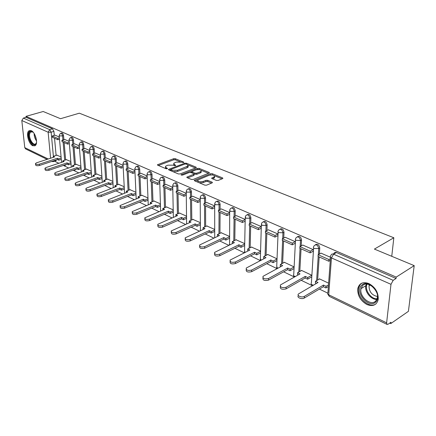 <?xml version="1.0" encoding="UTF-8"?>
<svg xmlns="http://www.w3.org/2000/svg" width="436" height="436" viewBox="0 0 436 436"><rect width="100%" height="100%" fill="white"/><g stroke="black" fill="none" stroke-linecap="round" stroke-linejoin="round"><path stroke-width="0.65" d="M183.676 162.584L183.72 162.132L175.294 158.709L173.648 158.709L157.478 164.759L157.718 165.195L166.111 168.748L167.299 168.748L167.364 168.28L166.269 167.816L165.478 166.372L166.579 165.68L167.909 165.184L173.283 165.184L175.555 165.642L175.615 165.179L174.514 164.721L173.708 163.293L176.079 162.138L181.409 162.138L183.676 162.584M31.229 130.653L28.874 130.833C25.713 132.964 28.667 144.109 32.809 145.76L35.272 145.575C38.39 143.406 35.371 132.195 31.229 130.653M368.927 283.591C363.177 281.503 359.493 283.04 357.88 288.201C357.226 295.079 360.218 300.513 366.85 304.497C372.818 306.797 376.6 305.167 378.192 299.608C378.584 292.698 375.494 287.357 368.927 283.591M216.42 180.422L218.18 180.428L222.605 178.613L222.889 178.433L222.594 177.899L212.316 173.73L210.583 173.724L194.336 180.291L194.603 180.809L204.86 185.153L206.642 185.153L212.408 182.722L212.125 182.183L207.7 180.34L205.939 180.335L203.236 181.43C199.606 182.123 197.786 181.654 197.78 180.024L209.106 175.288C212.697 174.618 214.501 175.087 214.512 176.689L211.705 178.073L211.994 178.602L216.42 180.422M25.986 116.352L43.186 111.507L60.511 118.706L79.347 113.191L393.833 237.762L374.399 249.092L414.2 265.628L396.215 277.094L25.986 116.352L26.089 117.322L23.364 118.091L49.737 129.661L51.137 132.212L53.383 156.273M195.998 167.795L196.304 167.604L196.037 167.124L186.395 163.217L184.722 163.217L168.525 169.413L168.776 169.876L178.379 173.942L180.101 173.942L195.998 167.795M199.148 168.389L209.1 172.427L209.378 172.929L193.153 179.458L191.399 179.452L187.126 177.643L186.859 177.141L194.015 174.177L193.748 173.675L190.946 172.514L189.224 172.514L182.444 175.152L181.049 174.809L197.448 168.389L199.148 168.389L199.159 169.511L199.519 169.659M414.2 265.628L408.412 311.331L390.814 323.567L389.784 323.071M54.516 161.184L58.833 163.266M63.956 165.74L68.665 168.013M73.706 170.449L78.785 172.896M83.739 175.294L89.211 177.932M94.072 180.281L99.958 183.12M104.825 185.474L111.038 188.472M116.009 190.875L122.467 193.993M127.546 196.445L134.266 199.688M139.449 202.195L146.447 205.574M151.75 208.13L159.036 211.651M164.454 214.267L172.051 217.935M177.588 220.611L185.507 224.431M191.181 227.167L199.437 231.156M205.242 233.963L213.863 238.121M219.809 240.994L228.807 245.337M234.9 248.28L244.307 252.826M250.553 255.839L260.385 260.586M266.794 263.682L276.996 268.609M283.662 271.824L293.989 276.811M301.183 280.288L311.647 285.34M319.408 289.084L327.627 293.057M396.215 277.094L396.052 278.49L393.174 280.332L390.988 284.321L386.618 322.825L387.075 324.422L388.149 324.204L390.967 322.248L390.814 323.567M26.089 117.322L52.511 128.833L53.911 131.372L54.277 135.378M54.538 138.256L56.108 155.39M47.115 159.363L25.593 148.91L24.776 147.641L21.811 120.538L23.364 118.091M69.171 141.411L64.659 139.433M70.845 161.554L66.392 159.663M74.589 143.815L79.314 145.907M80.889 166.29L76.229 164.312M89.761 150.54L84.813 148.371M91.238 171.174L86.355 169.092M100.531 155.314L95.348 153.041M101.893 176.204L96.781 174.019M111.632 160.241L106.204 157.859M112.886 181.387L107.529 179.092M123.088 165.32L117.404 162.824M124.216 186.733L118.603 184.319M134.915 170.563L128.952 167.947M135.907 192.249L130.021 189.715M147.123 175.981L140.877 173.239M147.973 197.944L141.804 195.279M188.205 166.329L188.216 166.934M159.74 181.572L153.189 178.7M160.432 203.825L153.968 201.023M172.781 187.355L165.909 184.341M173.31 209.901L166.53 206.958M186.27 193.339L179.06 190.178M186.624 216.185L179.512 213.09M200.233 199.53L192.663 196.211M200.397 222.682L192.935 219.428M214.686 205.939L206.746 202.457M214.648 229.407L206.822 225.984M229.668 212.583L221.325 208.926M229.412 236.372L221.194 232.775M245.196 219.466L236.437 215.629M244.71 243.593L236.078 239.805M261.311 226.611L252.101 222.578M260.575 251.076L251.507 247.092M278.026 234.023L268.363 229.794M277.018 258.837L267.513 254.352L267.502 254.646M295.281 241.68L285.242 237.282M293.989 266.843L284.119 262.189L284.108 262.488M313.222 249.632L302.78 245.065M311.62 275.165L301.363 270.325L301.347 270.636M330.537 257.311L321.021 253.158M328.624 283.187L319.288 278.784L319.266 279.1M315.468 244.672C317.664 243.642 319.103 244.743 319.779 247.964L319.37 254.068M319.179 256.935L317.637 280.048M297.407 236.737C299.505 235.751 300.884 236.83 301.538 239.969L301.211 245.893M301.053 248.803L299.799 271.497M280.032 229.113C282.038 228.159 283.356 229.216 284.005 232.279L283.749 238.04M283.618 240.988L282.637 263.279M263.311 221.777C265.224 220.856 266.494 221.891 267.126 224.878L266.941 230.486M266.837 233.462L266.102 255.371M247.201 214.708C249.027 213.82 250.253 214.828 250.874 217.749L250.749 223.221M250.678 226.213L250.166 247.757M231.674 207.901C233.418 207.035 234.601 208.026 235.211 210.882L235.14 216.218M235.097 219.226L234.802 240.421M216.692 201.339C218.365 200.489 219.504 201.465 220.109 204.255L220.087 209.471M220.071 212.49L219.967 233.347M202.233 195.006C203.835 194.173 204.936 195.126 205.536 197.868L205.558 202.963M205.569 205.983L205.65 226.513M188.27 188.892C189.807 188.074 190.87 189.011 191.464 191.693L191.524 196.685M191.562 199.704L191.813 219.918M174.765 182.984L174.781 182.978C176.253 182.188 177.283 183.104 177.866 185.731L177.964 190.619M178.03 193.633L178.433 213.547M161.669 177.267L161.761 177.229C163.178 176.515 164.165 177.425 164.721 179.97L164.857 184.755M164.944 187.769L165.495 207.389M149.003 171.735L149.167 171.675C150.524 171.026 151.472 171.931 152.011 174.395L152.175 179.082M152.284 182.09L152.971 201.427M136.746 166.383L136.969 166.301C138.277 165.713 139.188 166.612 139.705 168.999L139.901 173.599M140.032 176.596L140.844 195.655M124.876 161.2L125.159 161.102C126.413 160.568 127.29 161.456 127.792 163.773L128.015 168.291M128.162 171.272L129.1 190.069M113.382 156.181L113.709 156.066C114.919 155.581 115.763 156.464 116.249 158.709L116.499 163.146M116.663 166.116L117.709 184.651M102.237 151.314L102.613 151.183C103.779 150.747 104.591 151.619 105.06 153.804L105.332 158.159M105.517 161.118L106.667 179.403M91.429 146.594L91.849 146.452C92.972 146.055 93.756 146.921 94.209 149.047L94.508 153.325M94.71 156.268L95.953 174.313M80.949 142.011L81.401 141.869C82.48 141.504 83.243 142.359 83.685 144.43L84.001 148.638M84.219 151.565L85.549 169.37M70.774 137.569L71.259 137.416C72.3 137.089 73.035 137.934 73.466 139.951L73.804 144.087M74.038 146.997L75.45 164.574M60.893 133.252L61.411 133.094C62.413 132.795 63.127 133.634 63.547 135.601L63.896 139.673M64.147 142.567L65.64 159.914M393.833 237.762L391.757 256.303M59.318 137.04L55.012 135.155M61.084 156.949L56.838 155.151M106.144 184.984L106.488 184.859M95.337 179.855L96.024 179.501M84.998 174.88L85.745 174.356M74.954 170.045L75.722 169.375M65.198 165.348L65.961 164.557M396.052 278.49L336.483 252.542C335.213 252.084 334.358 252.439 333.911 253.594L333.131 254.03M55.715 160.786L56.467 159.876M226.987 215.591L226.998 214.016L218.447 210.196L218.441 211.76L226.987 215.591L229.647 214.392M277.634 235.772L277.945 235.914M294.872 243.452L295.183 243.593M312.786 251.436L313.103 251.577M173.73 164.214L173.844 165.418M165.506 167.315L165.664 168.558M180.286 161.827L175.316 159.81L173.67 159.81L158.361 165.467M170.721 169.631L169.391 170.138M195.459 168.007L188.003 164.971M186.074 164.034L184.902 164.034L170.743 169.451L172.084 170.269L177.539 170.274L188.085 165.996L187.246 164.514L186.074 164.034M170.749 169.664L170.727 170.705M173.027 171.675L177.566 171.403L177.539 170.274M188.009 166.078L188.101 167.113L187.082 167.756L177.566 171.403M201.1 170.302L208.544 173.332M187.693 177.888L193.715 175.512L194.025 174.989M190.112 172.373L191.851 171.691M197.219 169.604L197.448 168.389M200.375 171.751L201.187 171.239C201.154 169.702 199.388 169.266 195.889 169.92L191.916 171.544L192.183 172.029L194.985 173.19L196.707 173.196L200.375 171.751L200.38 172.885L201.198 172.367L201.192 171.517M191.916 171.86L191.873 172.901M200.38 172.885L196.718 174.329L194.069 173.942M199.159 169.511L197.459 169.511M214.512 176.929L214.512 177.834L212.528 178.82M197.791 180.951L197.895 182.204M199.421 182.848L203.241 182.586L203.236 181.43M211.602 183.125L207.7 181.496L205.945 181.49L203.241 182.586M212.637 175L210.283 174.989M197.824 179.975L195.154 181.044M222.066 178.836L214.479 175.746M53.345 157.331L53.252 156.317L54.549 156.938L36.569 162.808L35.474 163.511C35.648 164.454 36.935 164.677 39.333 164.187L39.469 165.484C37.065 165.98 35.779 165.751 35.61 164.808L35.518 163.936M61.296 159.347L58.778 160.175L58.664 158.895L57.345 158.268L57.465 159.549L39.469 165.484M58.778 160.175L57.465 159.549M59.514 139.226L57.857 139.743L57.737 138.43L52.276 135.994L55.045 135.144M57.737 138.43L59.4 137.918M57.857 139.743L52.402 137.296L52.276 135.994M57.345 158.268L39.333 164.187M58.664 158.895L61.182 158.066M53.252 156.317L57.1 155.063M36.542 142.294L36.411 142.855C34.826 149.139 27.212 139.095 29.065 133.231C29.828 131.007 31.185 130.664 33.136 132.212L33.349 132.408M32.973 132.064L30.64 131.972L29.773 133.454C28.351 137.803 33.25 146.273 35.757 143.771L36.433 142.785M30.057 130.391L28.525 132.522C27.005 137.242 31.637 146.692 35.027 145.755M361.4 285.585C367.63 277.607 383.179 294.736 375.925 301.777C369.412 309.391 354.501 292.583 361.4 285.585M375.848 300.867L377.325 297.766C379.233 289.64 366.899 279.972 362.403 285.891L361.057 288.648C358.883 296.54 371.014 306.704 375.848 300.867M361.869 283.133L360.338 284.403L358.692 287.771C356.174 296.791 369.227 309.124 375.985 303.87M377.456 296.513C371.799 295.237 369.003 291.635 369.063 285.716L369.39 284.703M62.882 161.914L62.795 160.862L64.13 161.5L46.047 167.533L44.963 168.236C45.126 169.223 46.434 169.462 48.892 168.95L49.017 170.263C46.565 170.776 45.257 170.536 45.093 169.544L45.012 168.694M71.041 163.941L68.468 164.813L68.359 163.516L67.008 162.873L67.117 164.165L49.017 170.263M68.468 164.813L67.117 164.165M69.351 143.591L67.645 144.131L67.531 142.806L61.912 140.294L64.692 139.422M67.531 142.806L69.242 142.261M67.645 144.131L62.026 141.613L61.912 140.294M67.008 162.873L48.892 168.95M68.359 163.516L70.937 162.65M62.795 160.862L66.659 159.576M72.698 166.634L72.61 165.544L73.984 166.198L55.803 172.4L54.734 173.097C54.887 174.133 56.222 174.384 58.735 173.86L58.855 175.19C56.342 175.713 55.012 175.463 54.86 174.427L54.783 173.593M81.074 168.678L78.442 169.582L78.338 168.269L76.949 167.609L77.052 168.917L58.855 175.19M78.442 169.582L77.052 168.917M79.477 148.077L77.722 148.649L77.613 147.308L71.826 144.719L74.621 143.826M77.613 147.308L79.374 146.736M77.722 148.649L71.935 146.055L71.826 144.719M76.949 167.609L58.735 173.86M78.338 168.269L80.971 167.364M72.61 165.544L76.496 164.219M82.807 171.495L82.72 170.356L84.132 171.032L65.852 177.408L64.806 178.106C64.942 179.191 66.299 179.458 68.877 178.918L68.992 180.259C66.419 180.804 65.062 180.531 64.92 179.447L64.85 178.635M91.407 173.544L88.715 174.498L88.617 173.168L87.184 172.487L87.282 173.811L68.992 180.259M88.715 174.498L87.282 173.811M89.914 152.704L88.099 153.309L88.001 151.946L82.039 149.281L84.846 148.36M88.001 151.946L89.816 151.341M88.099 153.309L82.142 150.633L82.039 149.281M87.184 172.487L68.877 178.918M88.617 173.168L91.309 172.22M82.72 170.356L86.622 168.999M93.211 176.504L93.13 175.316L94.59 176.013L76.213 182.575L75.183 183.267C75.308 184.401 76.687 184.684 79.325 184.128L79.434 185.491C76.796 186.047 75.417 185.763 75.292 184.624L75.226 183.834M102.051 178.564L99.299 179.561L99.206 178.215L97.729 177.512L97.822 178.853L79.434 185.491M99.299 179.561L97.822 178.853M100.672 157.461L98.798 158.105L98.705 156.726L92.557 153.979L95.38 153.031M98.705 156.726L100.58 156.088M98.798 158.105L92.655 155.347L92.557 153.979M97.729 177.512L79.325 184.128M99.206 178.215L101.964 177.223M93.13 175.316L97.054 173.92M103.937 181.665L103.855 180.428L105.359 181.147L86.889 187.9L85.881 188.586C85.99 189.774 87.396 190.08 90.105 189.502L90.203 190.881C87.5 191.459 86.094 191.153 85.985 189.96L85.925 189.197M113.022 183.73L110.204 184.777L110.123 183.414L108.597 182.689L108.684 184.047L90.203 190.881M110.204 184.777L108.684 184.047M111.758 162.372L109.823 163.048L109.741 161.652L103.403 158.824L106.242 157.848M109.741 161.652L111.676 160.977M109.823 163.048L103.49 160.208L103.403 158.824M108.597 182.689L90.105 189.502M110.123 183.414L112.94 182.373M103.855 180.428L107.801 178.989M114.99 186.99L114.913 185.698L116.466 186.439L96.917 194.069C97.01 195.317 98.443 195.639 101.223 195.05L101.316 196.445C98.541 197.039 97.108 196.712 97.015 195.464L96.961 194.729M124.336 189.06L121.453 190.156L121.377 188.777L119.807 188.03L119.884 189.404L101.316 196.445M121.453 190.156L119.884 189.404M123.203 167.435L121.203 168.149L121.126 166.737L114.586 163.816L117.437 162.813M121.126 166.737L123.126 166.023M121.203 168.149L114.668 165.222L114.586 163.816M119.807 188.03L101.223 195.05M121.377 188.777L124.265 187.682M114.913 185.698L118.875 184.215M126.391 192.483L126.32 191.132L127.922 191.895L108.308 199.732C108.384 201.034 109.845 201.383 112.695 200.773L112.782 202.184C109.932 202.795 108.471 202.446 108.401 201.138L108.351 200.435M136.01 194.554L133.056 195.704L132.991 194.309L131.367 193.535L131.432 194.93L112.782 202.184M133.056 195.704L131.432 194.93M135.007 172.656L132.942 173.414L132.876 171.986L126.124 168.972L128.991 167.936M132.876 171.986L134.942 171.228M132.942 173.414L126.2 170.389L126.124 168.972M131.367 193.535L112.695 200.773M132.991 194.309L135.945 193.159M126.32 191.132L130.299 189.606M138.163 198.151L138.092 196.74L139.743 197.524L120.074 205.569C120.129 206.942 121.617 207.313 124.549 206.68L124.625 208.114C121.699 208.746 120.205 208.37 120.156 206.996L120.118 206.332M148.06 200.222L145.03 201.432L144.975 200.02L143.302 199.225L143.357 200.631L124.625 208.114M145.03 201.432L143.357 200.631M147.205 178.046L145.063 178.853L145.008 177.403L138.038 174.291L140.915 173.223M145.008 177.403L147.15 176.596M145.063 178.853L138.103 175.73L138.038 174.291M143.302 199.225L124.549 206.68M144.975 200.02L148.006 198.811M138.092 196.74L142.087 195.17M150.365 203.983L150.24 202.527L151.946 203.34L132.233 211.602C132.261 213.041 133.781 213.438 136.795 212.79L136.86 214.24C133.852 214.888 132.331 214.49 132.304 213.046L132.272 212.419M160.502 206.07L157.396 207.351L157.352 205.917L155.619 205.094L155.668 206.522L136.86 214.24M157.396 207.351L155.668 206.522M159.805 183.611L157.587 184.466L157.543 183L150.338 179.785L153.227 178.684M157.543 183L159.756 182.139M157.587 184.466L150.393 181.24L150.338 179.785M155.619 205.094L136.795 212.79M157.352 205.917L160.459 204.642M150.24 202.527L154.251 200.909M162.966 210.01L162.792 208.512L164.552 209.351L144.801 217.837C144.801 219.346 146.354 219.771 149.455 219.101L149.51 220.572C146.414 221.243 144.861 220.818 144.861 219.303L144.834 218.714M173.365 212.109L170.176 213.46L170.138 212.01L168.351 211.16L168.389 212.605L149.51 220.572M170.176 213.46L168.389 212.605M172.83 189.355L170.536 190.276L170.498 188.788L163.053 185.464L165.947 184.324M170.498 188.788L172.792 187.872M170.536 190.276L163.097 186.94L163.053 185.464M168.351 211.16L149.455 219.101M170.138 212.01L173.326 210.664M162.792 208.512L166.819 206.838M175.991 216.24L175.763 214.692L177.583 215.558L157.799 224.278C157.772 225.87 159.358 226.322 162.546 225.635L162.595 227.123C159.402 227.81 157.821 227.358 157.848 225.766L157.827 225.227M186.657 218.349L183.387 219.777L183.36 218.311L181.512 217.428L181.54 218.894L162.595 227.123M183.387 219.777L181.54 218.894M186.303 195.301L183.921 196.276L183.899 194.767L176.199 191.333L179.103 190.161M183.899 194.767L186.276 193.791M183.921 196.276L176.231 192.826L176.199 191.333M181.512 217.428L162.546 225.635M183.36 218.311L186.635 216.888M175.763 214.692L179.801 212.964M189.464 222.687L189.175 221.079L191.061 221.979L171.25 230.949C171.195 232.617 172.809 233.102 176.1 232.393L176.133 233.898C172.847 234.612 171.234 234.127 171.288 232.448L171.277 231.963M200.413 224.802L197.05 226.311L197.034 224.823L195.121 223.913L195.137 225.401L176.133 233.898M197.05 226.311L195.137 225.401M200.244 201.443L197.775 202.489L197.764 200.963L189.796 197.404L192.707 196.195M197.764 200.963L200.233 199.917M197.775 202.489L189.813 198.92L189.796 197.404M195.121 223.913L176.1 232.393M197.034 224.823L200.402 223.319M189.175 221.079L193.224 219.297M203.405 229.352L203.062 229.189L203.051 227.696L205.002 228.622L185.186 237.849C185.093 239.604 186.744 240.122 190.14 239.391L190.156 240.923C186.766 241.648 185.12 241.135 185.207 239.369L185.202 238.939M214.648 231.472L211.188 233.075L211.188 231.571L209.209 230.628L209.209 232.132L190.156 240.923M211.188 233.075L209.209 232.132M214.686 207.803L212.119 208.926L212.119 207.373L203.868 203.688L206.789 202.435M212.119 207.373L214.686 206.255M212.119 208.926L203.874 205.225L203.868 203.688M209.209 230.628L190.14 239.391M211.188 231.571L214.648 229.968M203.051 227.696L207.111 225.853M217.837 236.258L217.417 236.056L217.422 234.541L219.439 235.5L199.623 244.994C199.492 246.847 201.181 247.397 204.68 246.645L204.691 248.193C201.192 248.945 199.503 248.395 199.634 246.536L199.628 246.166M229.391 238.378L225.832 240.078L225.848 238.552L223.793 237.576L223.782 239.102L204.691 248.193M225.832 240.078L223.782 239.102M218.447 210.196L221.374 208.904M226.998 214.016L229.663 212.817M223.793 237.576L204.68 246.645M225.848 238.552L229.407 236.857M217.422 234.541L221.488 232.633M232.786 243.408L232.284 243.163L232.301 241.631L234.394 242.629L214.588 252.4C214.419 254.352 216.147 254.94 219.766 254.172L219.755 255.736C216.142 256.51 214.419 255.916 214.588 253.965L214.588 253.654M244.672 245.528L241.004 247.337L241.037 245.79L238.906 244.776L238.884 246.324L219.755 255.736M241.004 247.337L238.884 246.324M245.163 221.205L242.394 222.496L242.421 220.905L233.554 216.943L236.486 215.607M242.421 220.905L245.196 219.613M242.394 222.496L233.533 218.529L233.554 216.943M238.906 244.776L219.766 254.172M241.037 245.79L244.705 243.98M232.301 241.631L236.377 239.658M248.291 250.82L247.692 250.537L247.73 248.978L249.899 250.013L230.121 260.085C229.908 262.134 231.674 262.761 235.413 261.976L235.391 263.562C231.652 264.358 229.892 263.726 230.104 261.671L230.11 261.426M260.515 252.929L256.739 254.864L256.782 253.294L254.58 252.242L254.537 253.812L235.391 263.562M256.739 254.864L254.537 253.812M261.257 228.273L258.379 229.668L258.423 228.05L249.223 223.941L252.155 222.556M258.423 228.05L261.306 226.66M258.379 229.668L249.185 225.543L249.223 223.941M254.58 252.242L235.413 261.976M256.782 253.294L260.565 251.365M247.73 248.978L251.806 246.94M264.374 258.515L263.676 258.183L263.731 256.602L265.982 257.676L246.247 268.058C245.991 270.216 247.795 270.887 251.665 270.08L251.627 271.693C247.757 272.5 245.953 271.824 246.215 269.666L246.22 269.497M276.947 260.614L273.067 262.674L273.127 261.082L270.838 259.992L270.778 261.578L251.627 271.693M273.067 262.674L270.778 261.578M277.961 235.609L274.974 237.108L275.034 235.467L265.48 231.2L268.418 229.767M275.034 235.467L277.972 234.001M274.974 237.108L265.426 232.829L265.48 231.2M270.838 259.992L251.665 270.08M273.127 261.082L277.013 259.028M263.731 256.602L267.808 254.488M281.067 266.5L280.266 266.118L280.337 264.516L282.675 265.628L263.006 276.337C262.695 278.609 264.543 279.329 268.549 278.5L268.489 280.135C264.489 280.964 262.641 280.244 262.952 277.966L262.957 277.874M293.897 268.641L290.016 270.778L290.098 269.165L287.716 268.031L287.64 269.644L268.489 280.135M290.016 270.778L287.64 269.644M295.199 243.283L292.213 244.841L292.294 243.174L282.365 238.743L285.302 237.249M292.294 243.174L295.227 241.653M292.213 244.841L282.294 240.394L282.365 238.743M287.716 268.031L268.549 278.5M290.098 269.165L293.978 267.034M280.337 264.516L284.414 262.325M298.409 274.794L297.499 274.358L297.586 272.734L300.017 273.89L280.43 284.948C280.065 287.335 281.961 288.103 286.109 287.259L286.032 288.915C281.885 289.766 279.994 288.992 280.359 286.599L280.359 286.599M311.506 276.985L307.631 279.204L307.729 277.569L305.255 276.391L305.162 278.021L286.032 288.915M307.631 279.204L305.162 278.021M313.119 251.256L310.132 252.88L310.236 251.191L299.913 246.58L302.846 245.032M310.236 251.191L313.162 249.61M310.132 252.88L299.821 248.253L299.913 246.58M305.255 276.391L286.109 287.259M307.729 277.569L311.609 275.35M297.586 272.734L301.658 270.462M316.432 283.411L315.408 282.92L315.511 281.275L318.04 282.479L298.556 293.902C296.349 295.646 301.87 298.006 304.383 296.371L304.279 298.05C301.805 299.674 296.317 297.368 298.431 295.608M328.379 286.512L325.943 287.962L326.063 286.305L323.49 285.079L323.376 286.735L304.279 298.05M325.943 287.962L323.376 286.735M330.308 260.379L328.782 261.24L328.908 259.529L318.166 254.728L321.087 253.12M328.908 259.529L330.433 258.668M328.782 261.24L318.051 256.428L318.166 254.728M323.49 285.079L304.383 296.371M326.063 286.305L328.504 284.855M315.511 281.275L319.577 278.92M183.73 162.563L183.72 162.132M167.375 168.716L167.364 168.28M175.621 165.615L175.615 165.179M390.988 284.321L331.458 257.916L328.717 294.791L386.618 322.825M53.911 131.372L51.137 132.212L48.134 132.217L21.811 120.538M50.598 158.224L48.134 132.217L49.737 129.661L52.511 128.833M24.776 147.641L48.238 158.998M319.779 247.964L318.738 248.525L318.335 254.635M318.209 256.499L316.618 280.637M301.538 239.969L300.502 240.509L300.175 246.438M300.072 248.367L298.78 272.069M284.005 232.279L282.964 232.797L282.713 238.568M282.626 240.541L281.612 263.829M267.126 224.878L266.085 225.379L265.9 230.998M265.835 233.009L265.077 255.905M250.874 217.749L249.833 218.234L249.708 223.712M249.659 225.761L249.147 248.269M235.211 210.882L234.176 211.351L234.099 216.692M234.072 218.768L233.778 240.917M220.109 204.255L219.074 204.713L219.052 209.929M219.041 212.027L218.948 233.821M205.536 197.868L204.5 198.304L204.522 203.41M204.533 205.52L204.631 226.976M191.464 191.693L190.428 192.118L190.494 197.11M190.521 199.236L190.794 220.365M177.866 185.731L176.836 186.145L176.94 191.033M176.983 193.164L177.419 213.983M164.721 179.97L163.696 180.368L163.832 185.153M163.892 187.295L164.486 207.809M152.011 174.395L150.987 174.776L151.156 179.474M151.232 181.616L151.968 201.835M139.705 168.999L138.686 169.37L138.882 173.975M138.975 176.122L139.842 196.053M127.792 163.773L126.772 164.132L127.001 168.656M127.11 170.798L128.097 190.45M116.249 158.709L115.235 159.064L115.491 163.5M115.611 165.642L116.712 185.028M105.06 153.804L104.051 154.148L104.329 158.502M104.466 160.644L105.676 179.763M94.209 149.047L93.211 149.379L93.506 153.663M93.653 155.799L94.966 174.662M83.685 144.43L82.687 144.752L83.004 148.965M83.167 151.096L84.573 169.713M73.466 139.951L72.474 140.261L72.812 144.403M72.986 146.529L74.474 164.906M63.547 135.601L62.561 135.901L62.915 139.978M63.1 142.092L64.67 160.241M60.424 133.394C61.427 133.1 62.135 133.934 62.561 135.901L59.514 135.907L59.171 135.34L60.424 133.394M64.997 164.879L64.283 165.68M70.267 137.727C71.308 137.4 72.044 138.245 72.474 140.261L69.384 140.267L69.024 139.662L70.267 137.727M74.747 169.713L74.038 170.383M80.404 142.185C81.483 141.825 82.246 142.681 82.687 144.752L79.543 144.757L79.172 144.114L80.404 142.185M84.764 174.7L84.077 175.228M90.846 146.785C91.963 146.387 92.754 147.248 93.211 149.379L90.018 149.379L89.631 148.703L90.846 146.785M95.043 179.855L94.421 180.215M101.604 151.521C102.771 151.085 103.583 151.957 104.051 154.148L100.809 154.148L100.405 153.428L101.604 151.521M105.501 185.224L105.158 185.349M112.701 156.415C113.905 155.93 114.755 156.813 115.235 159.064L111.938 159.064L111.518 158.295L112.701 156.415M124.14 161.462C125.399 160.928 126.276 161.816 126.772 164.132L123.421 164.132L122.985 163.32L124.14 161.462M135.95 166.672C137.253 166.083 138.168 166.983 138.686 169.37L135.274 169.37L134.822 168.503L135.95 166.672M148.142 172.056C149.499 171.408 150.447 172.313 150.987 174.776L147.521 174.776L147.041 173.855L148.142 172.056M160.731 177.626C162.148 176.907 163.135 177.823 163.696 180.368L160.17 180.362L159.674 179.381L160.731 177.626M173.751 183.382C175.223 182.597 176.248 183.512 176.836 186.145L173.245 186.134L172.727 185.093L173.751 183.382M187.213 189.344C188.744 188.477 189.818 189.398 190.428 192.118L186.772 192.113L186.232 191.001L187.213 189.344M201.143 195.519C202.735 194.56 203.852 195.486 204.5 198.304L200.778 198.293L200.211 197.11L201.143 195.519M215.564 201.917C217.221 200.86 218.392 201.792 219.074 204.713L215.28 204.702L214.692 203.438L215.564 201.917M230.508 208.555C232.23 207.389 233.451 208.321 234.176 211.351L230.312 211.34L229.696 209.994L230.508 208.555M245.997 215.444C247.79 214.158 249.07 215.09 249.833 218.234L245.893 218.223L245.25 216.785L245.997 215.444M262.069 222.594C263.933 221.183 265.268 222.115 266.085 225.379L262.069 225.363L261.393 223.832L262.069 222.594M278.757 230.028C280.686 228.475 282.087 229.401 282.964 232.797L278.49 232.584L277.874 231.62L278.757 230.028M296.093 237.756C298.093 236.056 299.565 236.971 300.502 240.509L295.913 240.28L295.248 239.38L296.093 237.756M314.116 245.8C316.187 243.937 317.73 244.847 318.738 248.525L314.465 248.504C313.304 247.921 313.043 247.299 313.68 246.651L314.116 245.8M159.69 180.041L160.633 210.986M172.743 185.801L173.348 217.373M186.248 191.758L186.608 223.946M200.217 197.922L200.391 230.726M214.692 204.304L214.714 237.724M229.685 210.92L229.598 244.956M245.228 217.777L244.563 250.978L245.065 252.444M261.142 260.194L260.352 258.504L261.36 224.889M277.868 268.222L277.416 268.042L276.729 266.309L278.108 232.274M295.281 276.549L293.902 275.906L293.423 275.078L293.739 274.408L295.51 239.947M313.419 285.177L312.165 284.79C311.032 284.168 310.775 283.509 311.408 282.822L313.604 247.921M53.748 160.775L53.045 161.685M336.483 252.542L333.556 254.177L393.174 280.332M330.984 255.229C331.431 254.074 332.287 253.719 333.556 254.177L331.458 257.916C330.21 257.278 329.938 256.619 330.635 255.927L330.984 255.229M327.73 294.011L329.273 296.355L328.717 294.791C327.501 294.115 327.234 293.417 327.921 292.687L330.537 257.289M51.601 161.538L53.437 161.538L56.157 160.639M174.536 165.691L174.514 164.721M166.296 168.808L166.269 167.816M157.854 165.255L157.832 164.536M173.67 159.81L173.648 158.709M175.316 159.81L175.294 158.709M168.89 169.926L168.868 169.201M184.739 164.094L184.722 163.217M186.412 164.17L186.395 163.217M196.042 167.778L196.037 167.124M170.939 170.792L170.917 169.778M172.111 171.288L172.084 170.269M187.082 167.756L187.066 166.634M209.1 173.108L209.1 172.427M187.197 177.675L187.186 176.934M193.715 175.512L193.704 174.373M181.289 175.174L181.278 174.662M192.194 173.032L192.183 172.029M194.996 174.329L194.985 173.19M196.718 174.329L196.707 173.196M212 178.602L212 177.888M213.733 178.335L213.733 177.185M205.945 181.49L205.939 180.335M207.7 181.496L207.7 180.34M212.125 182.907L212.125 182.183M194.658 180.831L194.647 180.09M210.588 174.863L210.583 173.724M212.316 174.869L212.316 173.73M222.589 178.618L222.594 177.899M36.553 140.997C34.913 138.741 34.106 136.234 34.122 133.471M34.678 134.419L36.455 139.912M376.818 299.407C370.992 299.859 364.343 291.433 365.886 285.635L366.404 284.136M367.052 284.158C364.207 289.466 370.829 299.221 377.058 298.818M358.714 287.684L357.88 288.201M65.667 165.19L62.92 165.582M61.563 162.356L59.203 135.694M75.461 169.871L72.861 170.362M85.538 174.689L83.145 175.272M95.915 179.648L93.827 180.291M71.308 167.108L69.057 140.043M81.33 172.007L79.205 144.523M91.658 177.06L89.658 149.134M102.291 182.27L100.438 153.892M113.251 187.644L111.551 158.797M124.554 193.192L123.012 163.854M136.206 198.92L134.844 169.075M148.24 204.844L147.068 174.471M229.265 244.634L229.347 245.081M244.476 251.954L244.64 252.657M260.248 259.54L260.521 260.515M276.609 267.41L277.04 268.674M293.592 275.579L294.224 277.138M311.239 284.059L312.132 285.929M329.273 296.355L387.075 324.422M157.489 165.048L157.478 164.759M168.536 169.718L168.525 169.413M188.101 167.113L188.085 165.996M186.864 177.474L186.859 177.141M194.031 175.316L194.015 174.177M201.198 172.367L201.187 171.239M211.705 178.417L211.705 178.073M214.512 177.834L214.512 176.689M194.336 180.635L194.336 180.291M31.812 131.623L30.64 131.972M366.48 284.136L365.886 285.635L361.057 288.648M369.063 285.716L370.148 285.035"/></g></svg>
